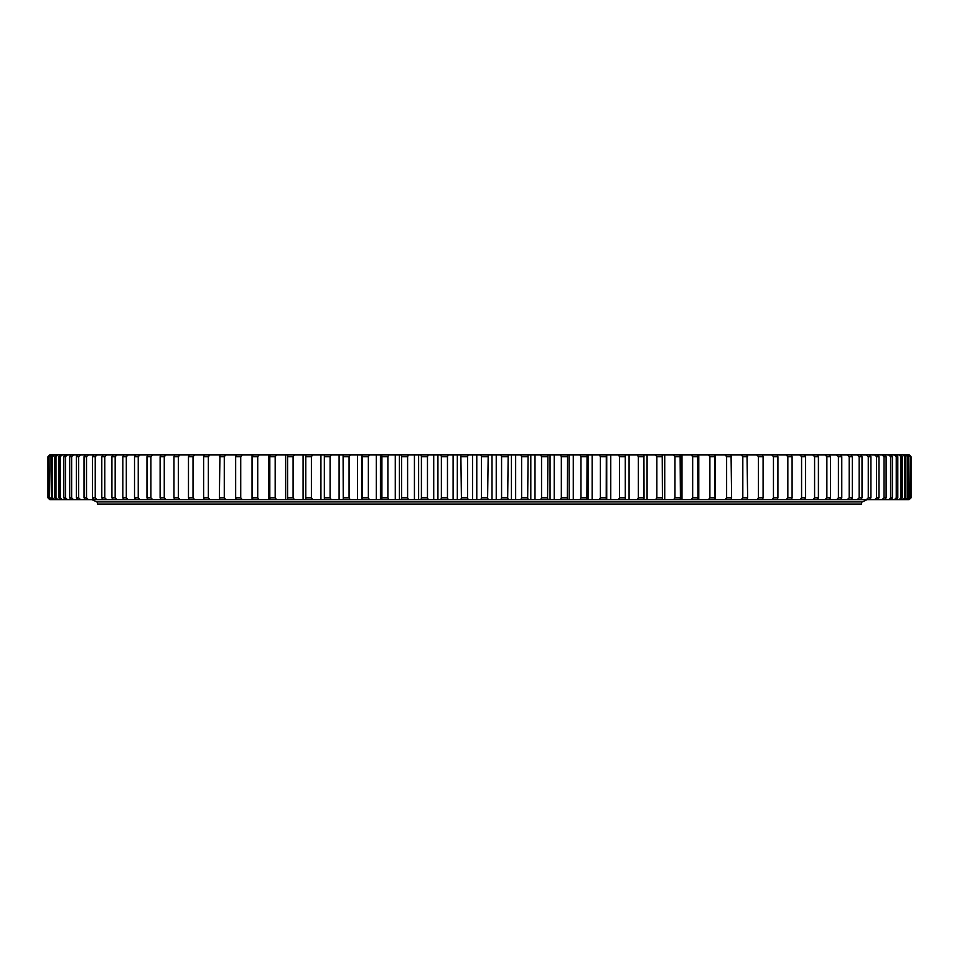 <?xml version="1.0" encoding="UTF-8"?>
<svg xmlns="http://www.w3.org/2000/svg" width="959" height="959" viewBox="0 0 959 959"><rect width="100%" height="100%" fill="white"/><g stroke="black" fill="none" stroke-linecap="round" stroke-linejoin="round"><path stroke-width="1.44" d="M49.736 499.639L47.95 497.841L47.95 456.676L49.76 454.89L47.95 456.676L47.95 497.841L50.048 499.639L48.286 497.841L48.573 456.676L48.286 497.841M461.411 456.676L467.524 456.676L467.524 497.841L461.411 497.841L460.859 454.89L472.547 454.89L472.547 499.639L460.859 499.639L461.411 497.841M487.616 456.676L481.49 456.676L481.49 497.841L487.616 497.841L488.191 454.89L472.547 454.89M507.683 456.676L501.569 456.676L501.569 497.841L507.683 497.841L508.174 454.89L488.191 454.89M527.678 456.676L521.6 456.676L521.6 497.841L527.678 497.841L528.097 454.89L508.174 454.89M547.589 456.676L541.535 456.676L541.535 497.841L547.589 497.841L547.913 454.89L528.097 454.89M567.344 456.676L561.339 456.676L561.339 497.841L567.344 497.841L567.584 454.89L547.913 454.89M586.908 456.676L580.962 456.676L580.962 497.841L586.908 497.841L587.052 454.89L567.584 454.89M606.232 456.676L600.37 456.676L600.37 497.841L606.232 497.841L606.304 454.89L587.052 454.89M625.292 456.676L619.514 456.676L619.514 497.841L625.292 497.841L625.268 454.89L606.304 454.89M644.028 456.676L638.358 456.676L638.358 497.841L644.028 497.841L643.921 454.89L625.268 454.89M662.417 456.676L656.855 456.676L656.855 497.841L662.417 497.841L662.225 454.89L643.921 454.89M680.411 456.676L674.968 456.676L674.968 497.841L680.411 497.841L680.123 454.89L662.225 454.89M697.96 456.676L692.662 456.676L692.662 497.841L697.96 497.841L697.589 454.89L680.123 454.89M715.042 456.676L709.888 456.676L709.888 497.841L715.042 497.841L714.587 454.89L697.589 454.89M731.609 456.676L726.622 456.676L726.622 497.841L731.609 497.841L731.07 454.89L909.276 454.89L911.05 456.676L911.05 497.841L910.906 456.676L909.096 454.89M758.437 456.676L763.088 456.676L763.088 497.841L758.437 497.841L758.437 456.676L756.807 454.89M747.636 456.676L742.817 456.676L742.817 497.841L747.636 497.841L747.013 454.89M801.568 456.676L805.608 456.676L805.608 497.841L801.568 497.841L801.568 456.676L799.818 454.89M818.411 456.676L814.587 456.676L814.587 497.841L818.411 497.841L818.411 456.676L817.38 454.89M777.917 456.676L773.457 456.676L773.457 497.841L777.917 497.841L777.917 456.676L777.126 454.89M792.098 456.676L787.842 456.676L787.842 497.841L792.098 497.841L792.098 456.676L791.223 454.89M830.47 456.676L826.874 456.676L826.874 497.841L830.47 497.841L830.47 456.676L829.379 454.89M841.774 456.676L838.418 456.676L838.418 497.841L841.774 497.841L841.774 456.676L840.611 454.89M852.299 456.676L849.183 456.676L849.183 497.841L852.299 497.841L852.299 456.676L851.065 454.89M862.021 456.676L859.144 456.676L859.144 497.841L862.021 497.841L862.021 456.676L860.714 454.89M870.904 456.676L868.279 456.676L868.279 497.841L870.904 497.841L870.904 456.676L869.537 454.89M878.947 456.676L876.586 456.676L876.586 497.841L878.947 497.841L878.947 456.676L877.521 454.89M886.116 456.676L884.018 456.676L884.018 497.841L886.116 497.841L886.116 456.676L884.642 454.89M892.409 456.676L890.587 456.676L890.587 497.841L892.409 497.841L892.409 456.676L890.875 454.89M897.804 456.676L896.257 456.676L896.257 497.841L897.804 497.841L897.804 456.676L896.221 454.89M902.299 456.676L901.028 456.676L901.028 497.841L902.299 497.841L902.299 456.676L900.669 454.89M905.883 456.676L904.888 456.676L904.888 497.841L905.883 497.841L905.883 456.676L904.205 454.89M908.533 456.676L907.825 456.676L907.825 497.841L908.533 497.841L908.533 456.676L906.818 454.89M50.108 456.676L49.544 497.841L50.108 456.676L51.954 454.89L49.76 454.89M52.589 456.676L51.738 456.676L51.738 497.841L52.589 497.841L52.589 456.676L54.447 454.89L51.954 454.89M55.982 456.676L54.855 456.676L54.855 497.841L55.982 497.841L55.982 456.676L57.864 454.89L54.447 454.89M60.297 456.676L58.883 456.676L58.883 497.841L60.297 497.841L60.297 456.676L62.191 454.89L57.864 454.89M65.524 456.676L63.833 456.676L63.833 497.841L65.524 497.841L65.524 456.676L67.418 454.89L62.191 454.89M71.637 456.676L69.683 456.676L69.683 497.841L71.637 497.841L71.637 456.676L73.531 454.89L67.418 454.89M78.65 456.676L76.42 456.676L76.42 497.841L78.65 497.841L78.65 456.676L80.532 454.89L73.531 454.89M86.514 456.676L84.032 456.676L84.032 497.841L86.514 497.841L86.514 456.676L88.408 454.89L80.532 454.89M95.241 456.676L92.496 456.676L92.496 497.841L95.241 497.841L95.241 456.676L97.111 454.89L88.408 454.89M104.795 456.676L101.798 456.676L101.798 497.841L104.795 497.841L104.795 456.676L106.653 454.89L97.111 454.89M115.164 456.676L111.915 456.676L111.915 497.841L115.164 497.841L115.164 456.676L116.998 454.89L106.653 454.89M146.967 456.676L150.899 456.676L150.899 497.841L146.967 497.841L146.967 456.676L147.95 454.89L116.998 454.89M164.265 456.676L160.117 456.676L160.117 497.841L164.265 497.841L164.265 456.676L166.003 454.89L147.95 454.89M134.524 456.676L138.24 456.676L138.24 497.841L134.524 497.841L134.524 456.676L135.579 454.89M126.312 456.676L122.836 456.676L122.836 497.841L126.312 497.841L126.312 456.676L128.134 454.89M219.359 456.676L224.274 456.676L224.274 497.841L219.359 497.841L219.947 454.89L166.003 454.89M203.62 456.676L208.355 456.676L208.355 497.841L203.62 497.841L203.62 456.676L204.291 454.89M178.326 456.676L173.963 456.676L173.963 497.841L178.326 497.841L178.326 456.676L180.016 454.89M193.023 456.676L188.479 456.676L188.479 497.841L193.023 497.841L193.023 456.676L194.677 454.89M240.733 456.676L235.662 456.676L235.662 497.841L240.733 497.841L240.733 456.676L242.243 454.89L219.947 454.89M257.719 456.676L252.493 456.676L252.493 497.841L257.719 497.841L257.719 456.676L259.17 454.89L242.243 454.89M275.185 456.676L269.815 456.676L269.815 497.841L275.185 497.841L275.185 456.676L276.576 454.89L259.17 454.89M293.094 456.676L287.592 456.676L287.592 497.841L293.094 497.841L293.094 456.676L294.425 454.89L276.576 454.89M311.399 456.676L305.777 456.676L305.777 497.841L311.399 497.841L311.399 456.676L312.67 454.89L294.425 454.89M330.076 456.676L324.346 456.676L324.346 497.841L330.076 497.841L330.076 456.676L331.275 454.89L312.67 454.89M349.076 456.676L343.25 456.676L343.25 497.841L349.076 497.841L349.076 456.676L350.203 454.89L331.275 454.89M368.364 456.676L362.454 456.676L362.454 497.841L368.364 497.841L368.364 456.676L369.419 454.89L350.203 454.89M387.88 456.676L381.91 456.676L381.91 497.841L387.88 497.841L387.88 456.676L388.863 454.89L369.419 454.89M407.599 456.676L401.569 456.676L401.569 497.841L407.599 497.841L407.599 456.676L408.51 454.89L388.863 454.89M427.474 456.676L421.409 456.676L421.409 497.841L427.474 497.841L427.474 456.676L428.313 454.89L408.51 454.89M447.469 456.676L441.368 456.676L441.368 497.841L447.469 497.841L447.469 456.676L448.213 454.89L428.313 454.89M726.622 456.676L725.088 454.89L714.587 454.89M725.088 454.89L731.07 454.89M460.859 454.89L448.213 454.89M457.323 454.89L457.323 499.639L460.859 499.639M457.323 499.639L440.912 499.639L441.368 497.841M437.927 454.89L437.927 499.639L440.912 499.639M437.927 499.639L421.037 499.639L421.409 497.841M418.615 454.89L418.615 499.639L421.037 499.639M418.615 499.639L401.294 499.639L401.569 497.841M399.423 454.89L399.423 499.639L401.294 499.639M399.423 499.639L381.706 499.639L381.91 497.841M380.423 454.89L380.423 499.639L381.706 499.639M380.423 499.639L362.346 499.639L362.454 497.841M361.627 454.89L361.627 499.639L362.346 499.639M361.627 499.639L343.238 499.639L343.25 497.841M343.094 454.89L343.238 499.639M343.094 499.639L50.048 499.639M910.906 456.676L911.05 497.841L909.096 499.639L910.906 497.841M715.102 454.89L715.102 499.639L909.096 499.639M715.102 499.639L708.413 499.639L709.888 497.841M698.775 454.89L698.775 499.639L708.413 499.639M698.775 499.639L691.235 499.639L692.662 497.841M681.981 454.89L681.981 499.639L691.235 499.639M681.981 499.639L673.614 499.639L674.968 497.841M664.731 454.89L664.731 499.639L673.614 499.639M664.731 499.639L655.56 499.639L656.855 497.841M647.085 454.89L647.085 499.639L655.56 499.639M647.085 499.639L637.124 499.639L638.358 497.841M629.08 454.89L629.08 499.639L637.124 499.639M629.08 499.639L618.351 499.639L619.514 497.841M610.751 454.89L610.751 499.639L618.351 499.639M610.751 499.639L599.279 499.639L600.37 497.841M592.147 454.89L592.147 499.639L599.279 499.639M592.147 499.639L579.943 499.639L580.962 497.841M573.278 454.89L573.278 499.639L579.943 499.639M573.278 499.639L560.392 499.639L561.339 497.841M554.218 454.89L554.218 499.639L560.392 499.639M554.218 499.639L540.66 499.639L541.535 497.841M535.002 454.89L535.002 499.639L540.66 499.639M535.002 499.639L520.809 499.639L521.6 497.841M515.654 454.89L515.654 499.639L520.809 499.639M515.654 499.639L500.862 499.639L501.569 497.841M496.235 454.89L496.235 499.639L500.862 499.639M496.235 499.639L480.867 499.639L481.49 497.841M476.779 454.89L476.779 499.639L480.867 499.639M476.779 499.639L472.547 499.639M468.196 499.639L467.524 497.841M488.191 499.639L487.616 497.841M508.174 499.639L507.683 497.841M528.097 499.639L527.678 497.841M547.913 499.639L547.589 497.841M567.584 499.639L567.344 497.841M587.052 499.639L586.908 497.841M606.304 499.639L606.232 497.841M625.268 499.639L625.292 497.841M643.921 499.639L644.028 497.841M662.225 499.639L662.417 497.841M680.123 499.639L680.411 497.841M697.589 499.639L697.96 497.841M714.587 499.639L715.042 497.841M725.088 499.639L726.622 497.841M731.07 499.639L731.609 497.841M762.369 499.639L763.088 497.841M756.807 499.639L758.437 497.841M741.235 499.639L742.817 497.841M747.013 499.639L747.636 497.841M804.661 499.639L805.608 497.841M799.818 499.639L801.568 497.841M812.8 499.639L814.587 497.841M817.38 499.639L818.411 497.841M771.791 499.639L773.457 497.841M777.126 499.639L777.917 497.841M786.128 499.639L787.842 497.841M791.223 499.639L792.098 497.841M825.064 499.639L826.874 497.841M829.379 499.639L830.47 497.841M836.584 499.639L838.418 497.841M840.611 499.639L841.774 497.841M847.324 499.639L849.183 497.841M851.065 499.639L852.299 497.841M857.274 499.639L859.144 497.841M860.714 499.639L862.021 497.841M866.397 499.639L868.279 497.841M869.537 499.639L870.904 497.841M874.692 499.639L876.586 497.841M877.521 499.639L878.947 497.841M882.124 499.639L884.018 497.841M884.642 499.639L886.116 497.841M888.693 499.639L890.587 497.841M890.875 499.639L892.409 497.841M894.363 499.639L896.257 497.841M896.221 499.639L897.804 497.841M899.146 499.639L901.028 497.841M900.669 499.639L902.299 497.841M903.018 499.639L904.888 497.841M904.205 499.639L905.883 497.841M905.967 499.639L907.825 497.841M906.818 499.639L908.533 497.841M50.395 499.639L48.573 497.841M51.271 499.639L49.544 497.841M51.954 499.639L50.108 497.841M53.428 499.639L51.738 497.841M54.447 499.639L52.589 497.841M56.497 499.639L54.855 497.841M57.864 499.639L55.982 497.841M60.489 499.639L58.883 497.841M62.191 499.639L60.297 497.841M65.392 499.639L63.833 497.841M67.418 499.639L65.524 497.841M71.194 499.639L69.683 497.841M73.531 499.639L71.637 497.841M77.871 499.639L76.42 497.841M80.532 499.639L78.65 497.841M85.423 499.639L84.032 497.841M88.408 499.639L86.514 497.841M93.826 499.639L92.496 497.841M97.111 499.639L95.241 497.841M103.069 499.639L101.798 497.841M106.653 499.639L104.795 497.841M113.114 499.639L111.915 497.841M116.998 499.639L115.164 497.841M152.661 499.639L150.899 497.841M147.95 499.639L146.967 497.841M161.028 499.639L160.117 497.841M166.003 499.639L164.265 497.841M140.026 499.639L138.24 497.841M135.579 499.639L134.524 497.841M123.963 499.639L122.836 497.841M128.134 499.639L126.312 497.841M225.833 499.639L224.274 497.841M219.947 499.639L219.359 497.841M209.961 499.639L208.355 497.841M204.291 499.639L203.62 497.841M174.802 499.639L173.963 497.841M180.016 499.639L178.326 497.841M189.235 499.639L188.479 497.841M194.677 499.639L193.023 497.841M236.166 499.639L235.662 497.841M242.243 499.639L240.733 497.841M252.912 499.639L252.493 497.841M259.17 499.639L257.719 497.841M270.138 499.639L269.815 497.841M276.576 499.639L275.185 497.841M287.832 499.639L287.592 497.841M294.425 499.639L293.094 497.841M305.933 499.639L305.777 497.841M312.67 499.639L311.399 497.841M324.418 499.639L324.346 497.841M331.275 499.639L330.076 497.841M350.203 499.639L349.076 497.841M369.419 499.639L368.364 497.841M388.863 499.639L387.88 497.841M408.51 499.639L407.599 497.841M428.313 499.639L427.474 497.841M448.213 499.639L447.469 497.841M467.524 456.676L468.196 454.89M481.49 456.676L480.867 454.89M501.569 456.676L500.862 454.89M521.6 456.676L520.809 454.89M541.535 456.676L540.66 454.89M561.339 456.676L560.392 454.89M580.962 456.676L579.943 454.89M600.37 456.676L599.279 454.89M619.514 456.676L618.351 454.89M638.358 456.676L637.124 454.89M656.855 456.676L655.56 454.89M674.968 456.676L673.614 454.89M692.662 456.676L691.235 454.89M709.888 456.676L708.413 454.89M763.088 456.676L762.369 454.89M742.817 456.676L741.235 454.89M805.608 456.676L804.661 454.89M814.587 456.676L812.8 454.89M773.457 456.676L771.791 454.89M787.842 456.676L786.128 454.89M826.874 456.676L825.064 454.89M838.418 456.676L836.584 454.89M849.183 456.676L847.324 454.89M859.144 456.676L857.274 454.89M868.279 456.676L866.397 454.89M876.586 456.676L874.692 454.89M884.018 456.676L882.124 454.89M890.587 456.676L888.693 454.89M896.257 456.676L894.363 454.89M901.028 456.676L899.146 454.89M904.888 456.676L903.018 454.89M907.825 456.676L905.967 454.89M48.286 456.676L50.048 454.89M48.573 456.676L50.395 454.89M49.544 456.676L51.271 454.89M51.738 456.676L53.428 454.89M54.855 456.676L56.497 454.89M58.883 456.676L60.489 454.89M63.833 456.676L65.392 454.89M69.683 456.676L71.194 454.89M76.42 456.676L77.871 454.89M84.032 456.676L85.423 454.89M92.496 456.676L93.826 454.89M101.798 456.676L103.069 454.89M111.915 456.676L113.114 454.89M150.899 456.676L152.661 454.89M160.117 456.676L161.028 454.89M138.24 456.676L140.026 454.89M122.836 456.676L123.963 454.89M224.274 456.676L225.833 454.89M208.355 456.676L209.961 454.89M173.963 456.676L174.802 454.89M188.479 456.676L189.235 454.89M235.662 456.676L236.166 454.89M252.493 456.676L252.912 454.89M269.815 456.676L270.138 454.89M287.592 456.676L287.832 454.89M305.777 456.676L305.933 454.89M324.346 456.676L324.418 454.89M343.25 456.676L343.238 454.89M362.454 456.676L362.346 454.89M381.91 456.676L381.706 454.89M401.569 456.676L401.294 454.89M421.409 456.676L421.037 454.89M441.368 456.676L440.912 454.89M910.259 456.676L909.827 497.841L910.259 456.676L908.509 454.89M907.993 499.639L909.827 497.841M908.509 499.639L910.259 497.841M909.827 456.676L907.993 454.89M453.104 454.89L453.104 499.639M433.72 454.89L433.72 499.639M414.432 454.89L414.432 499.639M395.276 454.89L395.276 499.639M376.312 454.89L376.312 499.639M357.575 454.89L357.575 499.639M339.102 454.89L339.102 499.639M320.929 454.89L320.929 499.639M303.092 454.89L303.092 499.639M285.65 454.89L285.65 499.639M268.628 454.89L268.628 499.639M252.049 454.89L252.049 499.639M235.974 454.89L235.974 455.561M235.974 498.968L235.974 499.639M606.735 454.89L606.735 499.639M588.059 454.89L588.059 499.639M569.155 454.89L569.155 499.639M550.058 454.89L550.058 499.639M530.807 454.89L530.807 499.639M511.435 454.89L511.435 499.639M492.003 454.89L492.003 499.639M97.494 501.893L97.494 504.11L861.566 504.11L861.566 501.893M866.936 499.639L862.453 501.893L96.595 501.893L92.124 499.639"/></g></svg>
